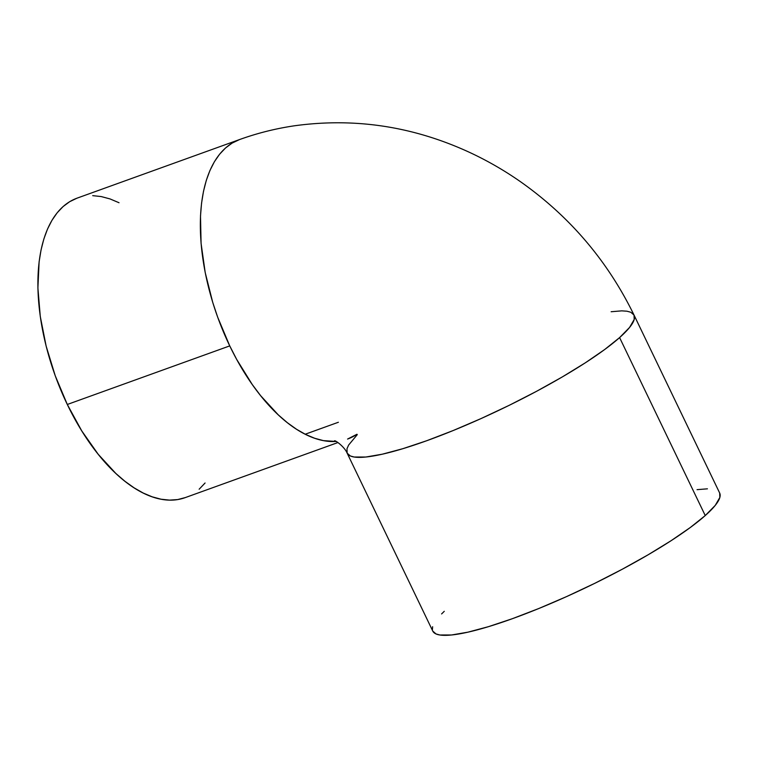 <?xml version="1.0" encoding="UTF-8"?>
<svg xmlns="http://www.w3.org/2000/svg" width="758" height="758" viewBox="0 0 758 758"><rect width="100%" height="100%" fill="white"/><g stroke="black" fill="none" stroke-linecap="round" stroke-linejoin="round"><path stroke-width="1.14" d="M357.293 434.628L348.614 445.069L346.984 448.755L347.145 453.151L432.79 631.12A159.189 27.203 -25.7 0 0 549.247 604.173A159.189 27.203 -25.7 0 0 705.243 515.563L619.599 337.594A159.189 27.203 154.3 0 1 463.593 426.204A159.189 27.203 154.3 0 1 347.145 453.151A159.189 27.203 154.3 0 1 347.136 453.142M334.543 440.786C335.339 440.199 344.454 446.708 347.145 453.151L350.376 455.984L354.242 457.036L365.849 457.017L382.259 454.203L402.83 448.698L426.763 440.711L453.161 430.544L480.998 418.596L509.196 405.331L536.683 391.242L562.398 376.878L585.356 362.798L604.666 349.533L619.599 337.594L629.566 327.447L634.2 319.478L634.039 315.082C607.793 261.254 570.224 216.996 521.333 182.299C504.762 170.654 487.337 160.611 469.06 152.15C412.769 126.292 354.545 117.509 294.369 125.8C275.609 128.566 257.341 133.152 239.556 139.557A159.189 80.841 -109.8 0 1 239.566 139.548L232.128 143.101L225.543 147.971L219.621 154.196L214.4 161.729L209.947 170.484L206.299 180.385L203.495 191.338L201.552 203.229L200.5 215.954L201.078 243.394L205.21 272.596L212.742 302.433L217.698 317.242L229.74 345.894A159.189 80.841 -109.8 0 1 239.556 139.557L77.127 198.132A159.189 80.841 70.2 0 0 67.301 404.478L229.74 345.894L236.714 359.481L252.234 384.486L260.629 395.676L278.29 414.882L287.377 422.718L296.53 429.265L305.654 434.467L314.665 438.266L323.467 440.635L336.069 441.45A159.189 80.841 -109.8 0 1 229.74 345.894L67.301 404.478A159.189 80.841 70.2 0 0 185.132 497.646L337.907 442.549M356.961 434.258A159.189 80.841 -109.8 0 1 347.571 439.062L356.961 434.258M634.029 315.063A159.189 27.203 154.3 0 1 634.039 315.082L630.808 312.258L626.942 311.206L621.768 310.856L611.138 311.737M719.683 493.051L634.039 315.082A159.189 27.203 154.3 0 1 619.599 337.594L705.243 515.563A159.189 27.203 -25.7 0 0 719.683 493.051L719.854 497.447L715.22 505.415L705.243 515.563L690.32 527.492L671.001 540.757L648.043 554.837L622.327 569.201L594.84 583.29L566.643 596.565L538.805 608.513L512.417 618.68L488.474 626.667L467.904 632.172L451.503 634.986L439.886 634.996L436.03 633.944L432.78 631.092M119.034 202.737L110.033 198.928L101.231 196.568L92.713 195.649M76.871 198.226L69.689 201.685L63.103 206.555L57.182 212.78L51.961 220.313L47.508 229.068L43.86 238.969L41.055 249.922L39.113 261.813L37.9 287.964L40.269 316.418L46.134 346.084L55.258 375.816L67.301 404.478L81.798 430.961L98.189 454.26L115.851 473.466L124.947 481.292L134.1 487.839L143.215 493.041L152.225 496.841L161.028 499.209L169.546 500.119L177.694 499.569L185.388 497.551M199.146 489.223L205.077 482.998M432.382 629.794L432.629 626.724M441.601 613.933L444.264 611.318M697.057 489.659L707.422 488.825M305.19 434.23L338.371 422.263"/></g></svg>
